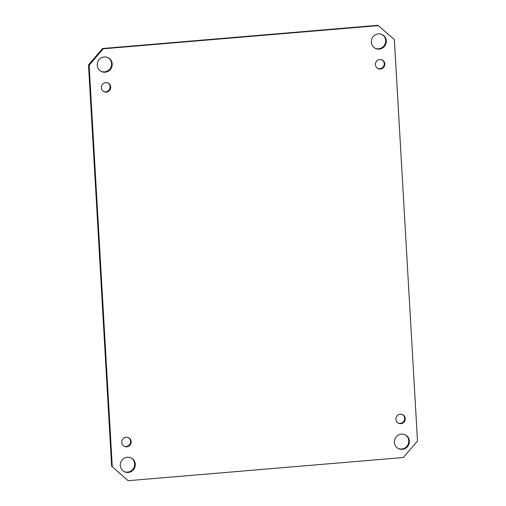<?xml version="1.0" encoding="UTF-8"?>
<svg xmlns="http://www.w3.org/2000/svg" width="506" height="506" viewBox="0 0 506 506"><rect width="100%" height="100%" fill="white"/><g stroke="black" fill="none" stroke-linecap="round" stroke-linejoin="round"><path stroke-width="0.76" d="M97.247 65.204A7.672 7.445 -63.4 0 1 108.17 57.716A7.672 7.445 -63.4 0 1 111.383 67.918A7.672 7.445 -63.4 0 1 97.247 65.204M100.979 71.27A7.672 7.445 116.6 0 0 110.757 67.602A7.672 7.445 116.6 0 0 107.854 57.564M371.334 42.112A7.672 7.445 -63.4 0 1 382.258 34.617A7.672 7.445 -63.4 0 1 385.477 44.819A7.672 7.445 -63.4 0 1 371.334 42.112M375.066 48.178A7.672 7.445 116.6 0 0 384.851 44.509A7.672 7.445 116.6 0 0 381.948 34.471M394.414 442.364A7.672 7.445 -63.4 0 1 405.338 434.875A7.672 7.445 -63.4 0 1 408.551 445.078A7.672 7.445 -63.4 0 1 394.414 442.364M398.146 448.436A7.672 7.445 116.6 0 0 407.931 444.768A7.672 7.445 116.6 0 0 405.021 434.73M120.327 465.463A7.672 7.445 -63.4 0 1 131.244 457.974A7.672 7.445 -63.4 0 1 134.463 468.176A7.672 7.445 -63.4 0 1 120.327 465.463M124.052 471.529A7.672 7.445 116.6 0 0 133.837 467.86A7.672 7.445 116.6 0 0 130.934 457.822M101.364 87.778A4.794 4.655 -63.4 0 1 108.195 83.098A4.794 4.655 -63.4 0 1 110.2 89.473A4.794 4.655 -63.4 0 1 101.364 87.778M103.585 91.504A4.794 4.655 116.6 0 0 107.873 82.952M375.458 64.686A4.794 4.655 -63.4 0 1 382.283 59.999A4.794 4.655 -63.4 0 1 384.294 66.375A4.794 4.655 -63.4 0 1 375.458 64.686M377.678 68.411A4.794 4.655 116.6 0 0 381.967 59.86M395.907 419.322A4.794 4.655 -63.4 0 1 402.732 414.635A4.794 4.655 -63.4 0 1 404.743 421.011A4.794 4.655 -63.4 0 1 395.907 419.322M398.127 423.048A4.794 4.655 116.6 0 0 402.415 414.496M121.813 442.415A4.794 4.655 -63.4 0 1 128.638 437.734A4.794 4.655 -63.4 0 1 130.649 444.11A4.794 4.655 -63.4 0 1 121.813 442.415M124.033 446.14A4.794 4.655 116.6 0 0 128.322 437.589M103.218 48.81L102.591 48.5L377.881 25.3L394.345 39.557L417.494 441.036L403.408 457.5L128.119 480.7L112.281 466.753L89.132 65.28L103.218 48.81L378.507 25.61M112.281 466.753L128.119 480.7M102.591 48.5L88.506 64.964L89.132 65.28M88.506 64.964L111.655 466.443"/></g></svg>
